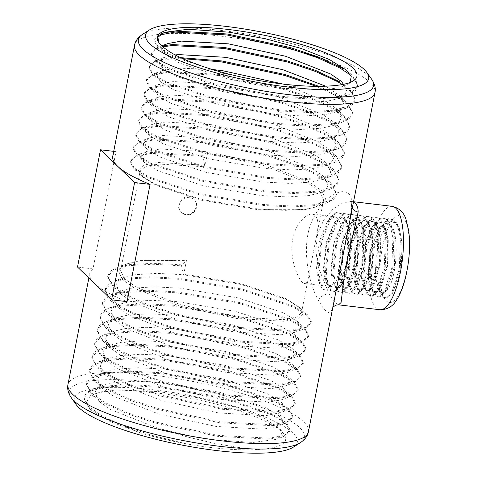 <?xml version="1.0" encoding="UTF-8"?>
<svg xmlns="http://www.w3.org/2000/svg" width="477" height="477" viewBox="0 0 477 477"><rect width="100%" height="100%" fill="white"/><g stroke="black" fill="none" stroke-linecap="round" stroke-linejoin="round"><path stroke-width="0.36" stroke-dasharray="2.38 1.79" d="M112.745 156.277A122.523 27.052 -168.9 0 1 115.983 151.62L92.973 268.891L77.512 267.054M92.973 268.891A122.523 27.052 11.1 0 0 89.742 273.542A122.523 27.052 11.1 0 0 94.559 283.433A122.523 27.052 11.1 0 0 127.067 301.655M115.983 151.62L113.711 151.352M186.173 215.02A9.188 8.479 -46.1 0 1 181.528 212.849A9.188 8.479 -46.1 0 1 181.785 200.352A9.188 8.479 -46.1 0 1 194.264 199.601A9.188 8.479 -46.1 0 1 195.636 209.844A9.188 8.479 -46.1 0 1 186.173 215.02M338.563 304.833L335.772 303.062C333.846 301.214 331.616 298.143 329.076 293.85L317.98 266.47L315.774 250.294L317.634 234.106L323.752 220.04L332.6 209.552L342.343 203.124L350.708 201.401L353.475 202.129M349.951 220.088L351.734 203.417C352.241 182.977 328.015 190.484 314.659 215.795C299.997 240.462 307.277 280.571 318.439 300.48L323.835 309.126L328.265 312.608L331.414 310.771L333.471 304.093M378.148 282.068L379.841 289.813L382.387 295.573L383.466 296.849L385.13 297.898L392.279 293.617L397.8 281.031L401.39 263.596L402.087 242.865L399.344 228.173L395.743 222.425L388.505 223.117L381.439 234.785L376.317 254.754L375.238 275.962L378.881 290.582L379.817 291.674L382.226 292.741L387.211 289.163L394.36 267.203L395.212 240.724L392.833 229.89L389.327 224.22L386.608 222.932L389.906 224.291C399.809 231.029 397.132 277.417 387.741 289.3C385.571 293.921 383.532 295.561 381.612 294.214L379.799 291.334L378.148 282.068L380.294 292.645L382.596 296.646L386.936 297.761L391.689 292.896L399.285 268.945L400.394 238.744L397.949 226.963L393.805 219.927L388.528 218.699L382.22 224.327L373.366 247.187L370.385 277.161L372.793 291.757L375.089 295.752L379.436 296.873L384.182 292.007L391.784 268.05L392.887 237.856L390.448 226.074L386.304 219.038L381.022 217.81L374.725 223.427L365.859 246.293L362.878 276.272L365.293 290.869L367.588 294.864L371.935 295.984L376.681 291.119L384.283 267.162L385.386 236.962L382.942 225.186L378.804 218.15L373.521 216.916L367.224 222.526L358.358 245.405L355.377 275.378L357.792 289.974L360.087 293.975L364.428 295.09L369.18 290.225L376.782 266.273L377.885 236.073L375.441 224.291L371.303 217.256L366.02 216.027L359.724 221.632L350.857 244.516L347.876 274.49L350.285 289.08L352.586 293.081L356.927 294.202L361.679 289.336L369.276 265.379L370.385 235.185L367.94 223.403L363.796 216.367L358.519 215.139L352.223 220.744L343.357 243.628L340.375 273.601L342.784 288.186L345.086 292.192L349.426 293.313L354.178 288.448L361.775 264.491L362.884 234.29L360.439 222.515L356.295 215.479L351.012 214.245L344.716 219.861L335.85 242.733L332.868 272.707L335.277 287.291L337.579 291.304L341.926 292.419L346.672 287.553L354.274 263.602L355.377 233.402L352.938 221.626L348.794 214.584L343.512 213.356L337.209 218.985L328.349 241.845L325.368 271.818L327.777 286.397L330.078 290.41L334.425 291.53L339.171 286.665L346.773 262.708L347.876 232.514L345.431 220.732L341.293 213.696L336.011 212.468L330.322 217.22L320.848 240.957L317.867 270.93L320.276 285.508L322.577 289.521L328.975 290.153L332.135 285.717L325.213 284.894A34.964 9.838 -83.6 0 1 322.69 285.675A34.964 9.838 -83.6 0 1 320.526 284.453L318.594 281.066L320.276 285.508M385.13 297.898L392.034 293.975L392.66 293.015L400.257 269.058L401.366 238.858L398.653 226.342L394.777 220.046L389.494 218.812L383.812 223.57L374.332 247.301L371.35 277.274L372.859 288.943L376.061 295.871L380.091 297.105L385.154 292.121L392.756 268.169L393.859 237.969L391.152 225.46L387.276 219.152L381.994 217.923L376.305 222.676L366.831 246.412L363.85 276.386L365.358 288.054L368.56 294.977L372.585 296.217L377.653 291.232L385.255 267.275L386.358 237.081L383.651 224.572L379.775 218.263L374.493 217.035L368.804 221.787L359.33 245.524L356.349 275.497L357.857 287.166L361.059 294.088L365.09 295.323L370.152 290.344L377.754 266.387L378.857 236.187L376.144 223.671L372.269 217.375L366.992 216.141L361.304 220.899L351.829 244.629L348.848 274.603L350.351 286.272L353.558 293.2L357.583 294.434L362.651 289.45L370.247 265.498L371.356 235.298L368.649 222.795L364.768 216.48L359.491 215.252L353.803 220.004L344.328 243.741L341.347 273.715L342.85 285.383L346.058 292.306L350.082 293.546L355.15 288.561L362.747 264.604L363.856 234.41L361.143 221.888L357.267 215.592L351.984 214.364L346.302 219.116L336.822 242.853L333.84 272.826L335.349 284.495L338.551 291.417L342.581 292.651L347.644 287.673L355.246 263.715L356.349 233.515L353.642 221.006L349.766 214.704L344.483 213.469L338.795 218.227L329.321 241.958L326.34 271.932L327.848 283.6L331.05 290.529L335.075 291.763L340.143 286.778L347.745 262.827L348.848 232.627L346.141 220.118L342.265 213.809L336.983 212.581L331.294 217.333L321.82 241.07L318.839 271.043L320.347 282.712L323.549 289.634L328.975 290.153M387.187 223.003L380.175 227.362L379.549 228.244L371.756 248.147L369.025 274.406L371.112 287.309L373.038 290.684L375.202 291.912L380.89 287.387L387.437 266.381L388.29 239.901L386.09 229.574L382.405 223.397L379.686 222.109L372.674 226.474L372.054 227.344L364.255 247.259L361.524 273.518L363.611 286.421L365.537 289.795L367.701 291.018L373.39 286.498L379.936 265.492L380.789 239.013L378.589 228.68L374.898 222.509L372.185 221.221L365.173 225.585L364.553 226.45L356.754 246.37L354.023 272.623L356.11 285.532L358.036 288.907L360.201 290.129L365.889 285.61L372.436 264.598L373.288 238.124L371.088 227.791L367.397 221.62L364.678 220.332L357.672 224.691L357.052 225.555L349.247 245.482L346.523 271.735L348.604 284.644L350.535 288.013L352.7 289.241L358.388 284.715L364.929 263.709L365.781 237.23L363.581 226.903L359.897 220.726L357.178 219.438L350.166 223.802L349.552 224.667L341.747 244.588L339.022 270.847L341.103 283.743L343.035 287.124L345.199 288.346L350.887 283.827L357.428 262.821L358.281 236.342L356.08 226.009L352.396 219.837L349.677 218.549L342.665 222.914L342.045 223.785L334.246 243.699L331.515 269.952L333.596 282.849L335.528 286.236L337.692 287.458L343.38 282.939L349.927 261.927L350.78 235.453L348.58 225.12L344.895 218.949L342.176 217.661L335.164 222.02L334.532 222.902L326.745 242.811L324.014 269.064L326.095 281.955L328.027 285.341L330.191 286.57L335.88 282.05L342.426 261.038L343.279 234.559L341.079 224.232L337.388 218.061L334.675 216.767L327.663 221.131L327.025 222.02L319.244 241.917L316.513 268.175L318.594 281.066M328.009 290.034L325.213 284.894M386.608 222.932L379.597 227.296L371.178 248.082L368.453 274.335L369.711 284.554L372.465 290.618L374.63 291.841L379.698 288.287L386.859 266.315L387.712 239.836L385.333 229.008L381.827 223.331L379.108 222.043L372.096 226.408L363.677 247.193L360.952 273.446L362.21 283.666L364.959 289.73L367.123 290.952L372.209 287.375L379.358 265.421L380.211 238.941L377.826 228.107L374.326 222.443L371.607 221.155L364.595 225.514L356.176 246.299L353.445 272.558L354.709 282.778L357.458 288.835L359.622 290.058L364.696 286.504L365.31 285.538L371.857 264.532L372.71 238.053L370.331 227.231L366.819 221.549L364.106 220.261L357.094 224.625L348.675 245.411L345.944 271.669L347.208 281.883L349.957 287.947L352.121 289.169L357.201 285.604L357.81 284.65L364.356 263.644L365.209 237.164L362.824 226.331L359.318 220.66L356.599 219.372L349.593 223.737L341.168 244.522L338.443 270.775L339.702 280.995L342.456 287.059L344.621 288.281L349.701 284.703L356.85 262.749L357.702 236.27L355.317 225.436L351.817 219.772L349.098 218.484L342.087 222.842L333.667 243.628L330.943 269.887L332.201 280.106L334.955 286.164L337.12 287.387L342.188 283.833L342.808 282.867L349.349 261.861L350.201 235.382L347.822 224.56L344.316 218.877L341.598 217.59L334.586 221.954L326.167 242.739L323.436 268.998L324.7 279.212L327.449 285.276A34.964 9.838 -83.6 0 0 329.613 286.498A34.964 9.838 -83.6 0 0 332.135 285.717M162.538 429.336C179.447 433.831 196.446 437.266 213.535 439.633L252.738 442.477L275.652 439.472L281.806 434.636L280.565 429.509L264.037 418.037L233.855 406.72L198.176 397.794L158.525 391.581L115.917 389.983L100.569 391.927L90.487 395.636L86.42 402.063L91.524 410.303L110.259 421.62L140.661 432.931C154.876 437.248 169.973 440.861 185.947 443.759C214.501 448.768 238.47 450.682 257.866 449.519L237.284 447.319L213.797 443.234L188.004 437.123L156.116 427.517L110.873 409.683L100.075 402.2L94.881 392.708L97.296 388.522L103.396 385.148L114.343 382.56L135.569 381.236L161.936 382.596L219.581 392.285L265.355 407.418L278.443 415.491L281.877 421.698L276.231 426.748L262.94 429.151L215.878 426.42L158.763 414.03L113.52 396.196L102.704 388.707L97.523 379.221L99.943 375.035L106.043 371.666L116.99 369.073L138.217 367.755L164.583 369.109L222.222 378.804L267.996 393.936L281.066 401.986L284.525 408.211L278.878 413.261L265.588 415.67L218.52 412.933L161.411 400.543L116.167 382.715L105.351 375.22L100.17 365.74L102.591 361.548L108.69 358.179L119.638 355.586L140.864 354.268L167.23 355.621L224.87 365.316L270.644 380.449L283.743 388.528L287.166 394.729L281.496 399.786L268.229 402.183L221.167 399.452L164.058 387.056L118.809 369.228L108.005 361.739L102.817 352.253L105.238 348.061L111.344 344.692L122.285 342.098L143.505 340.781L169.878 342.134L227.517 351.829L273.291 366.962L286.373 375.029L289.813 381.242L284.161 386.292L270.876 388.695L223.814 385.965L166.7 373.574L121.456 355.741L110.652 348.258L105.465 338.765L107.885 334.58L113.991 331.205L124.926 328.617L146.153 327.3L172.519 328.653L230.164 338.342L275.933 353.481L289.032 361.56L292.461 367.755L286.832 372.799L273.524 375.208L226.462 372.477L169.347 360.087L124.103 342.253L113.282 334.753L108.106 325.278L110.527 321.093L116.626 317.724L127.574 315.13L148.8 313.812L175.166 315.166L232.806 324.861L278.58 339.994L291.668 348.061L295.102 354.274L289.485 359.312L276.165 361.727L229.103 358.99L171.994 346.6L126.751 328.772L115.929 321.271L110.753 311.797L113.174 307.605L119.286 304.231L130.221 301.643L151.447 300.325L177.814 301.679L235.453 311.374L281.227 326.506L294.315 334.574L297.749 340.787L292.139 345.819L278.812 348.24L231.75 345.509L174.642 333.113L129.392 315.285L118.576 307.784L113.401 298.31L115.816 294.124L121.909 290.755L132.868 288.162L154.089 286.838L180.461 288.197L238.101 297.887L283.875 313.019L296.956 321.093L300.397 327.3L294.756 332.344L281.46 334.753L234.398 332.022L177.283 319.632L132.04 301.798L121.241 294.321L116.048 284.823L118.469 280.637L124.569 277.262L135.51 274.674L156.736 273.357L183.102 274.71L183.806 274.072L186.447 260.585L181.773 264.836L181.582 265.814L183.102 274.71L240.748 284.405L286.516 299.538L299.598 307.599L307.623 314.915L311.511 321.933L305.769 327.389L290.571 330.305L238.56 327.431L175.458 313.884L147.399 304.451L125.463 294.333L111.803 284.459L107.766 275.724L110.39 271.186L117.002 267.525L129.243 264.657L152.67 263.268L181.773 264.836M183.806 274.072L240.39 283.565L285.324 298.393L298.191 306.317L299.604 307.605L303.044 313.812L297.857 318.69L284.107 321.265L237.039 318.535L179.93 306.145L134.687 288.317L122.327 279.307L118.69 271.341L121.11 267.156L127.204 263.781L138.157 261.187L159.384 259.87L185.75 261.223M298.191 306.317L301.506 312.679L296.211 317.253L282.968 319.673L236.777 316.966L180.717 304.779L136.309 287.255L124.187 278.401L120.615 270.566L129.017 263.113L139.731 260.579L186.447 260.585M140.661 432.931L101.458 416.683L89.378 408.354L83.767 398.074L89.771 391.271L105.238 387.002L128.665 385.619L157.774 387.187L221.406 398.033L271.932 414.889L285.854 423.415L290.153 430.797L283.779 436.491L269.213 439.168L217.202 436.294L154.101 422.747L126.041 413.315L104.105 403.196L92.049 394.89L86.409 384.587L92.419 377.79L107.88 373.521L131.312 372.132L160.415 373.7L224.053 384.545L274.579 401.401L288.502 409.928L292.8 417.309L286.427 423.004L271.854 425.687L219.849 422.807L156.748 409.26L128.689 399.827L106.747 389.709L94.684 381.391L89.056 371.106L95.06 364.303L110.527 360.034L133.954 358.644L163.062 360.213L226.694 371.058L277.22 387.914L291.149 396.441L295.442 403.828L289.074 409.516L274.502 412.2L222.497 409.32L159.39 395.779L131.336 386.34L109.394 376.228L97.332 367.91L91.703 357.619L97.707 350.816L113.174 346.546L136.601 345.163L165.71 346.725L229.342 357.577L279.868 374.427L293.796 382.953L298.089 390.341L291.691 396.041L277.149 398.712L225.144 395.838L162.037 382.292L133.977 372.859L112.041 362.741L99.979 354.423L94.351 344.132L100.355 337.334L115.822 333.059L139.248 331.676L168.357 333.244L231.989 344.09L282.515 360.946L296.438 369.472L300.737 376.854L294.363 382.548L279.796 385.225L227.785 382.351L164.684 368.804L136.625 359.372L114.689 349.253L102.627 340.942L96.992 330.644L102.996 323.847L118.463 319.578L141.896 318.189L170.999 319.757L234.636 330.603L285.163 347.459L299.085 355.985L303.384 363.367L297.028 369.055L282.438 371.744L230.433 368.864L167.332 355.323L139.272 345.885L117.33 335.766L105.25 327.437L99.639 317.163L105.644 310.36L121.11 306.091L144.537 304.708L173.646 306.27L237.278 317.116L287.804 333.972L301.732 342.498L306.025 349.885L299.681 355.568L285.085 358.257L233.08 355.377L169.973 341.836L141.919 332.397L119.977 322.285L107.903 313.955L102.287 303.676L108.291 296.873L123.758 292.604L147.184 291.22L176.293 292.789L239.925 303.634L290.451 320.484L304.38 329.011L308.673 336.398L302.335 342.081L287.732 344.77L235.727 341.896L172.62 328.349L144.561 318.916L122.625 308.798L110.545 300.468L104.934 290.189L110.938 283.392L126.405 279.123L149.832 277.733L178.941 279.301L242.572 290.147L293.099 307.003L307.021 315.53L311.32 322.911L304.946 328.605L290.374 331.282L238.369 328.409L175.268 314.862L147.208 305.429L125.272 295.311L113.216 287.005L107.575 276.702L113.58 269.904L129.046 265.635L152.473 264.246L181.582 265.814M185.947 443.759L151.644 435.257L123.591 425.824L101.649 415.705L87.989 405.832L83.958 397.097L86.575 392.553L93.188 388.892L105.429 386.024L128.856 384.641L157.965 386.209L221.596 397.055L272.123 413.911L286.462 422.807L290.344 429.819L284.602 435.268L269.404 438.19L217.399 435.316L154.292 421.769L126.232 412.337L104.296 402.218L90.636 392.344L86.605 383.609L89.223 379.066L95.841 375.405L108.076 372.543L131.503 371.154L160.612 372.722L224.244 383.568L274.77 400.424L289.086 409.302L292.991 416.332L287.249 421.787L272.051 424.709L220.04 421.829L156.939 408.282L128.879 398.85L106.943 388.731L93.283 378.857L89.247 370.128L91.87 365.579L98.489 361.924L110.718 359.056L134.15 357.667L163.253 359.235L226.891 370.08L277.417 386.936L291.775 395.85L295.639 402.844L289.897 408.3L274.692 411.222L222.687 408.342L159.586 394.801L131.527 385.362L109.585 375.25L95.925 365.37L91.894 356.641L94.518 352.092L101.142 348.431L113.365 345.569L136.792 344.185L165.901 345.747L229.532 356.599L280.059 373.449L294.398 382.345L298.28 389.363L292.544 394.813L277.34 397.735L225.335 394.861L162.228 381.314L134.174 371.881L112.232 361.763L98.572 351.889L94.541 343.154L97.165 338.61L103.789 334.943L116.012 332.081L139.439 330.698L168.548 332.266L232.18 343.112L282.706 359.968L297.064 368.876L300.927 375.876L295.185 381.326L279.987 384.247L227.982 381.373L164.875 367.827L136.816 358.394L114.879 348.276L101.219 338.402L97.189 329.667L99.812 325.123L106.431 321.462L118.66 318.6L142.086 317.211L171.195 318.779L234.827 329.625L285.353 346.481L299.693 355.377L303.575 362.389L297.833 367.845L282.628 370.766L230.624 367.886L167.522 354.345L139.463 344.907L117.527 334.788L103.861 324.915L99.83 316.185L102.46 311.636L109.09 307.975L121.301 305.113L144.728 303.724L173.837 305.292L237.468 316.138L287.995 332.994L302.34 341.896L306.222 348.908L300.48 354.357L285.276 357.279L233.271 354.399L170.17 340.858L142.11 331.42L120.168 321.307L106.508 311.427L102.477 302.698L105.095 298.155L111.707 294.494L123.948 291.626L147.375 290.243L176.484 291.805L240.116 302.656L290.642 319.507L304.982 328.409L308.863 335.42L303.128 340.87L287.923 343.792L235.918 340.918L172.811 327.371L144.758 317.938L122.816 307.82L109.155 297.946L105.125 289.211L107.748 284.668L114.373 281.007L126.596 278.145L150.022 276.755L179.131 278.324L242.763 289.169L293.289 306.025L307.623 314.915M283.243 84.101L325.463 101.029L336.291 108.535L341.46 118.004L339.04 122.195L332.934 125.57L321.993 128.158L300.766 129.476L274.4 128.122L216.761 118.427L170.987 103.294L157.905 95.227L154.465 89.014L160.105 83.97L173.401 81.561L220.463 84.292L277.572 96.682L322.816 114.516L333.632 122.011L338.813 131.491L336.398 135.677L330.305 139.045L319.346 141.639L298.119 142.963L271.753 141.603L214.113 131.914L168.339 116.782L155.252 108.708L151.817 102.501L157.464 97.451L170.754 95.048L217.816 97.779L274.931 110.169L320.174 128.003L330.984 135.492L336.166 144.978L333.745 149.164L327.651 152.539L316.698 155.126L295.478 156.444L269.106 155.091L211.466 145.396L165.692 130.263L152.622 122.207L149.17 115.989L154.816 110.938L168.107 108.535L215.169 111.266L272.284 123.656L317.527 141.484L328.337 148.979L333.518 158.459L331.104 162.651L325.004 166.02L314.057 168.614L292.83 169.931L266.464 168.578L208.825 158.883L163.051 143.75L149.957 135.677L146.522 129.47L152.169 124.425L165.459 122.017L212.527 124.753L269.636 137.143L314.88 154.971L325.69 162.46L330.877 171.947L328.456 176.138L322.351 179.507L311.409 182.101L290.183 183.418L263.817 182.065L206.177 172.37L160.403 157.237L147.327 149.176L143.881 142.957L149.54 137.901L162.818 135.504L209.88 138.235L266.989 150.625L312.232 168.459L323.042 175.941L328.23 185.434L325.809 189.619L319.703 192.994L308.762 195.582L287.542 196.906L261.169 195.546L203.53 185.857L157.756 170.718L144.65 162.633L141.234 156.444L146.868 151.4L160.171 148.991L207.233 151.722L207.501 153.29L263.554 165.477L307.963 183.001L320.091 191.855L323.603 200.054L315.255 207.143L304.547 209.683L257.824 209.671L201.24 200.179L156.301 185.35L143.44 177.426L140.125 171.064L145.419 166.491L158.662 164.064L204.854 166.777L207.501 153.29M315.255 207.143L323.162 203.107L325.582 198.921L321.945 190.949L309.591 181.946L264.347 164.112L207.233 151.722L203.262 155.335L203.065 156.313L204.854 166.777M316.376 86.343L334.687 95.012L348.347 104.886L352.384 113.615L349.754 118.165L343.13 121.826L330.907 124.688L307.48 126.071L278.377 124.509L214.739 113.663L164.213 96.807L149.879 87.917L145.992 80.893L151.734 75.444L166.938 72.522L218.943 75.402L282.044 88.943L310.104 98.375L332.04 108.494L345.706 118.368L349.736 127.103L347.113 131.646L340.506 135.307L328.265 138.175L304.839 139.558L275.73 137.99L212.098 127.144L161.572 110.288L147.226 101.392L143.35 94.38L149.086 88.931L164.291 86.009L216.296 88.883L279.397 102.43L307.456 111.862L329.398 121.981L343.058 131.855L347.089 140.59L344.466 145.133L337.847 148.794L325.618 151.656L302.191 153.045L273.082 151.477L209.451 140.632L158.924 123.776L144.597 114.897L140.703 107.868L146.445 102.412L161.643 99.496L213.648 102.37L276.755 115.917L304.809 125.35L326.751 135.468L340.411 145.342L344.442 154.071L341.824 158.62L335.206 162.275L322.971 165.143L299.544 166.533L270.435 164.964L206.803 154.119L156.277 137.263L141.931 128.361L138.056 121.355L143.798 115.899L158.996 112.977L211.007 115.857L274.108 129.398L302.168 138.837L324.104 148.949L337.764 158.829L341.8 167.558L339.171 172.108L332.552 175.769L320.323 178.631L296.897 180.014L267.794 178.452L204.156 167.606L153.63 150.75L139.308 141.866L135.408 134.836L141.15 129.386L156.355 126.465L208.36 129.345L271.461 142.885L299.52 152.318L321.462 162.436L335.122 172.31L339.153 181.045L336.529 185.589L329.905 189.256L317.682 192.118L294.255 193.501L265.146 191.933L201.515 181.087L150.988 164.231L136.619 155.317L132.767 148.323L138.503 142.873L153.707 139.952L205.712 142.826L268.819 156.373L296.873 165.805L318.815 175.924L332.475 185.797L336.506 194.533L333.876 199.082L327.246 202.743L317.05 206.487L306.115 209.069L284.894 210.387L258.528 209.033L200.883 199.338L155.108 184.205L142.027 176.138L138.586 169.931L143.774 165.054L157.523 162.472L204.585 165.209M350.035 82.443L347.667 84.417L339.016 87.744L323.961 89.807L282.456 88.34C265.272 86.456 248.177 83.505 231.172 79.48L257.365 83.678L283.821 86.313L307.969 87.1C319.602 86.82 326.673 86.45 329.184 85.991M231.172 79.48L224.697 77.972L178.923 62.839L165.841 54.772L162.401 48.559L168.035 43.514M341.58 81.561L346.749 91.035L344.328 95.221L338.223 98.596L327.282 101.184L306.061 102.501L279.689 101.148L222.049 91.459L176.275 76.32L163.188 68.253L159.753 62.046L165.388 57.001M325.63 86.188L338.932 95.048L344.102 104.517L341.687 108.702L335.599 112.077L324.64 114.671L303.414 115.989L277.048 114.635L219.402 104.94L173.634 89.807L160.546 81.74L157.106 75.527L162.723 70.495L176.043 68.074L211.925 69.386M257.27 80.237L222.681 73.202L172.149 56.352L157.815 47.456L153.928 40.438L159.396 35.101M350.631 75.127L356.236 81.227L357.672 86.647L355.043 91.196L348.413 94.857L336.202 97.713L312.775 99.103L283.666 97.535L220.034 86.689L169.508 69.833L155.162 60.937L151.287 53.925L154.524 49.703L163.092 46.752M342.361 84.536L352.247 92.824L355.025 100.134L352.408 104.672L345.795 108.333L333.554 111.201L310.128 112.59L281.019 111.022L217.387 100.176L166.861 83.32L152.521 74.424L148.639 67.412L154.381 61.956L169.579 59.035L182.81 58.653M327.246 202.743L315.035 205.599L291.608 206.988L262.499 205.42L198.867 194.574L148.341 177.718L134.001 168.822L130.12 161.81L135.862 156.355L151.06 153.433L203.065 156.313M211.985 69.403L172.346 55.374L158.418 46.847L154.125 39.46L160.51 33.76L164.267 32.382M346.6 70.238L352.235 75.372L357.863 85.669L351.859 92.466L336.392 96.736L312.966 98.125L283.857 96.557L220.225 85.711L169.699 68.855L155.77 60.329L151.477 52.947L157.833 47.259L161.804 45.804M349.605 88.877L355.216 99.156L349.212 105.954L333.745 110.223L310.318 111.612L281.209 110.044L217.578 99.198L167.051 82.342L153.129 73.816L148.83 66.434L155.186 60.746L169.776 58.057L180.652 57.663M318.928 86.349L334.878 94.035L346.958 102.364L352.575 112.638L346.57 119.441L331.104 123.71L307.671 125.093L278.568 123.531L214.93 112.685L164.404 95.829L150.482 87.303L146.183 79.915L152.527 74.233L167.129 71.544L219.134 74.424L282.235 87.965L310.294 97.397L332.236 107.516L344.316 115.851L349.927 126.125L343.923 132.928L328.456 137.197L305.03 138.58L275.921 137.012L212.289 126.166L161.763 109.311L147.834 100.784L143.541 93.403L149.909 87.708L164.482 85.031L216.486 87.905L279.594 101.452L307.647 110.885L329.589 121.003L341.657 129.321L347.28 139.612L341.276 146.409L325.809 150.678L302.382 152.068L273.273 150.499L209.642 139.654L159.115 122.798L145.193 114.271L140.894 106.89L147.268 101.196L161.834 98.518L213.839 101.392L276.946 114.939L305.006 124.372L326.942 134.49L339.004 142.802L344.632 153.093L338.628 159.896L323.162 164.166L299.735 165.555L270.626 163.987L206.994 153.141L156.468 136.285L142.545 127.758L138.247 120.377L144.62 114.683L159.193 112L211.198 114.879L274.299 128.42L302.358 137.859L324.294 147.971L336.363 156.295L341.991 166.58L335.987 173.384L320.52 177.653L297.093 179.036L267.985 177.474L204.353 166.622L153.827 149.772L139.898 141.246L135.599 133.858L141.973 128.164L156.545 125.487L208.55 128.367L271.651 141.907L299.711 151.34L321.653 161.459L333.715 169.776L339.344 180.067L333.34 186.871L317.873 191.14L294.446 192.523L265.337 190.955L201.705 180.109L151.179 163.253L137.251 154.727L132.958 147.345L139.344 141.645L153.898 138.974L205.903 141.848L269.01 155.395L297.064 164.827L319.006 174.946L331.068 183.257L336.696 193.555L330.692 200.352L315.225 204.621L291.799 206.01L262.69 204.442L199.058 193.596L148.532 176.74L134.609 168.214L130.31 160.832L136.672 155.144L151.251 152.455L203.262 155.335M162.031 46.013L159.026 42.757M257.866 449.519A101.696 22.455 11.1 0 0 284 434.344A101.696 22.455 11.1 0 0 190.138 398.229A101.696 22.455 11.1 0 0 89.593 396.202A101.696 22.455 11.1 0 0 90.713 409.534M76.099 404.526A113.639 25.09 -168.9 0 1 154.196 389.87A113.639 25.09 -168.9 0 1 264.127 416.648A113.639 25.09 -168.9 0 1 293.343 447.146M402.826 217.124A43.801 13.863 -83.2 0 0 394.873 217.494A43.801 13.863 -83.2 0 0 380.837 257.413A43.801 13.863 -83.2 0 0 385.142 299.508A43.801 13.863 -83.2 0 0 386.376 300.969A43.801 13.863 -83.2 0 0 406.786 270.757A43.801 13.863 -83.2 0 0 402.826 217.124M387.741 289.3A34.922 11.054 96.8 0 1 382.226 292.741M302.346 282.295L304.451 283.511C306.526 283.577 308.124 280.166 309.233 273.279L315.869 239.454C319.447 224.321 318.38 215.89 312.679 214.161C306.508 213.237 295.615 223.445 292.777 238.727C289.038 256.692 297.249 277.572 302.346 282.295M189.113 196.941C181.087 195.552 175.101 207.334 181.051 212.39L185.66 214.531C193.757 215.986 200.006 204.454 193.781 199.142L189.113 196.941M351.734 203.417A9.188 7.465 176.9 0 0 351.525 205.277A9.188 7.465 176.9 0 0 352.312 208.044M318.439 300.48A9.188 6.505 -28.6 0 1 329.076 293.85M162.645 33.998A122.523 27.052 -168.9 0 1 220.666 36.115A122.523 27.052 -168.9 0 1 305.59 53.388M323.609 59.118A122.523 27.052 -168.9 0 1 374.988 92.472M134.52 45.291A122.523 27.052 -168.9 0 1 160.558 34.195M308.434 431.709A122.523 27.052 11.1 0 0 154.107 375.351A122.523 27.052 11.1 0 0 67.967 384.528M392.124 206.314A52.071 16.48 -83.2 0 0 370.456 250.037A52.071 16.48 -83.2 0 0 376.21 307.862A52.071 16.48 -83.2 0 0 379.853 309.734M71.288 397.74A119.834 26.462 -168.9 0 1 153.636 382.292A119.834 26.462 -168.9 0 1 269.559 410.524A119.834 26.462 -168.9 0 1 300.367 442.686M371.666 79.26A119.834 26.462 11.1 0 0 222.634 30.617A119.834 26.462 11.1 0 0 142.587 34.314M350.708 201.401L351.126 201.473L350.619 201.139C350.625 201.998 350.661 198.992 351.531 205.277C351.704 209.391 351.048 214.972 349.563 222.008M379.543 228.25L382.214 224.327M371.112 287.309L372.793 291.751M372.048 227.35L374.719 223.427M363.611 286.421L365.293 290.863M364.553 226.45L367.224 222.526M356.11 285.532L357.792 289.974M357.052 225.555L359.73 221.632M348.604 284.638L350.285 289.08M349.552 224.667L352.223 220.744M341.097 283.737L342.784 288.186M342.039 223.791L344.716 219.861M333.596 282.843L335.277 287.285M334.532 222.908L337.209 218.985M326.095 281.955L327.777 286.397M327.025 222.026L329.696 218.102M380.294 292.639L379.799 291.328M392.034 293.987L392.285 293.617M398.653 226.342L399.344 228.173M384.54 293.081L387.211 289.163M391.152 225.454L392.833 229.896M377.021 292.216L379.698 288.293M383.651 224.566L385.333 229.008M369.538 291.298L372.209 287.375M376.144 223.671L377.826 228.113M362.019 290.427L364.69 286.504M368.643 222.789L370.325 227.231M354.524 289.533L357.201 285.604M361.143 221.888L362.824 226.331M347.029 288.627L349.701 284.709M353.642 221.006L355.323 225.442M339.511 287.762L342.182 283.839M346.141 220.118L347.822 224.554M117.014 267.519L129.017 263.113M91.524 410.303L89.384 408.354M275.652 439.472L283.779 436.491M100.075 402.2L92.049 394.89M276.237 426.748L286.433 423.004M102.704 388.707L94.679 381.391M278.884 413.261L289.08 409.516M105.351 375.22L97.326 367.904M281.496 399.786L291.691 396.041M107.999 361.739L99.979 354.423M284.167 386.292L294.363 382.548M110.652 348.258L102.627 340.942M286.832 372.799L297.028 369.055M113.287 334.759L105.256 327.443M289.479 359.312L299.675 355.568M115.929 321.271L107.903 313.955M292.127 345.819L302.329 342.081M118.576 307.784L110.551 300.468M294.75 332.35L304.946 328.605M121.241 294.321L113.216 287.005M93.206 388.892L103.396 385.148M286.468 422.807L278.443 415.491M95.841 375.405L106.037 371.666M289.086 409.302L281.066 401.992M98.495 361.918L108.69 358.179M291.769 395.85L283.743 388.528M101.148 348.431L111.344 344.692M294.404 382.345L286.379 375.035M103.801 334.943L113.997 331.205M297.064 368.876L289.038 361.56M106.431 321.462L116.626 317.724M299.693 355.377L291.668 348.061M109.09 307.969L119.286 304.231M302.34 341.896L294.315 334.58M111.713 294.494L121.909 290.755M304.988 328.409L296.956 321.087M114.367 281.007L124.569 277.262M143.44 177.426L133.995 168.822M165.835 54.766L157.809 47.45M338.217 98.602L348.407 94.857M163.188 68.253L155.162 60.931M335.587 112.077L345.789 108.333M160.546 81.74L152.515 74.424M332.934 125.57L343.13 121.826M157.905 95.233L149.879 87.911M330.293 139.051L340.495 135.307M155.258 108.714L147.226 101.392M327.645 152.539L337.847 148.794M152.628 122.213L144.597 114.891M324.998 166.02L335.2 162.275M149.963 135.683L141.931 128.361M322.351 179.513L332.552 175.769M147.333 149.182L139.308 141.866M319.691 192.994L329.893 189.256M144.656 162.639L136.625 155.317M349.593 88.871L341.568 81.555M155.186 60.746L165.382 57.001M346.958 102.364L338.932 95.042M152.533 74.233L162.729 70.495M344.311 115.851L336.285 108.529M149.909 87.708L160.105 83.97M341.657 129.321L333.632 122.011M147.262 101.196L157.458 97.451M339.01 142.808L330.984 135.492M144.614 114.683L154.81 110.938M336.368 156.295L328.343 148.979M141.973 128.164L152.169 124.425M333.721 169.776L325.696 162.46M139.344 141.645L149.54 137.907M331.068 183.257L323.042 175.941M136.672 155.144L146.868 151.4M378.887 290.582L380.819 293.337M382.387 295.573L385.142 299.508M388.505 223.117L394.873 217.494M301.506 312.679L309.233 273.279M315.869 239.454L323.603 200.06M120.675 270.203L140.125 171.064M90.481 395.636L89.593 396.202M280.565 429.509L284 434.344M347.667 84.417L353.362 80.798M88.871 277.972L89.742 273.542M353.552 201.735L350.959 201.425M304.451 283.511L322.685 285.675M329.613 286.498L330.191 286.57M312.679 214.161L334.675 216.767M337.12 287.387L337.692 287.458M341.598 217.59L342.176 217.661M344.621 288.281L345.199 288.346M349.098 218.484L349.677 218.549M352.121 289.169L352.7 289.241M356.599 219.372L357.178 219.438M359.622 290.058L360.201 290.129M364.106 220.261L364.678 220.332M367.123 290.952L367.701 291.018M371.607 221.155L372.185 221.221M374.63 291.841L375.202 291.912M379.108 222.043L379.686 222.109M332.88 307.093L333.614 303.312M194.264 199.601L193.787 199.142M181.528 212.849L181.051 212.39"/><path stroke-width="0.72" d="M77.512 267.054L111.6 299.818L134.609 182.554L100.516 149.79L77.512 267.054M113.711 151.352L100.516 149.79M111.6 299.818L127.067 301.655L150.07 184.384A122.523 27.052 -168.9 0 1 117.563 166.169A122.523 27.052 -168.9 0 1 112.745 156.277L134.52 45.291A122.523 27.052 -168.9 0 0 249.543 95.43A122.523 27.052 -168.9 0 0 374.988 92.472C375.936 88.531 374.827 84.125 371.666 79.26A119.834 26.462 11.1 0 1 289.318 94.708A119.834 26.462 11.1 0 1 173.395 66.476A119.834 26.462 11.1 0 1 142.587 34.314C137.895 37.522 135.206 41.177 134.52 45.291M150.07 184.384L134.609 182.554M353.475 202.129L355.329 203.387C357.201 205.235 358.138 208.133 358.144 212.08L345.115 269.147L341.073 302.519L338.563 304.833M329.184 85.991C309.841 87.166 285.872 85.246 257.27 80.237C241.29 77.334 226.193 73.726 211.985 69.403C186.954 61.587 170.301 53.794 162.031 46.013A101.696 22.455 -168.9 0 1 158.954 42.656A101.696 22.455 -168.9 0 1 261.462 34.702A101.696 22.455 -168.9 0 1 353.362 80.798A101.696 22.455 -168.9 0 1 329.184 85.991M161.804 45.804L168.035 43.514L181.338 41.105L228.4 43.836L285.508 56.226L330.758 74.06L341.58 81.561M175.137 54.927L178.69 54.593L225.752 57.323L282.867 69.714L325.63 86.188M211.925 69.386L223.105 70.811L283.243 84.101M159.396 35.101L174.874 32.066L226.879 34.94L289.98 48.487L318.04 57.92L339.982 68.038L350.631 75.127M163.092 46.752L172.227 45.553L224.232 48.427L287.339 61.974L315.392 71.407L337.334 81.525L342.361 84.536M182.81 58.653L221.584 61.915L284.691 75.455L316.376 86.343M162.484 33.122L175.065 31.088L227.07 33.962L290.177 47.509L318.231 56.942L340.173 67.06L344.03 69.332M164.148 45.607L172.418 44.576L224.423 47.45L287.53 60.996L315.589 70.429L339.833 81.877M180.652 57.663L221.781 60.937L284.882 74.478L318.928 86.349M159.026 42.757L157.851 37.295L164.261 32.382L188.099 29.24L229.038 32.18L265.403 38.75L300.725 48.308L329.464 59.536L346.6 70.238L351.233 76.517L350.035 82.443M288.758 87.13A113.639 25.09 11.1 0 0 366.849 72.474A113.639 25.09 11.1 0 0 261.968 32.114A113.639 25.09 11.1 0 0 149.611 29.854A113.639 25.09 11.1 0 0 178.827 60.352A113.639 25.09 11.1 0 0 288.758 87.13M71.288 397.74A119.834 26.462 -168.9 0 0 181.886 440.301A119.834 26.462 -168.9 0 0 300.367 442.686L293.343 447.146A113.639 25.09 -168.9 0 1 180.986 444.886A113.639 25.09 -168.9 0 1 76.099 404.526L71.288 397.74C68.151 393 67.048 388.6 67.967 384.528A122.523 27.052 11.1 0 0 222.288 440.885A122.523 27.052 11.1 0 0 308.434 431.709L374.988 92.472M352.312 208.044A9.188 7.465 176.9 0 0 358.144 212.08M305.59 53.388A122.523 27.052 -168.9 0 1 323.609 59.118M160.558 34.195A122.523 27.052 -168.9 0 1 162.645 33.998M338.753 304.857L379.853 309.734A52.071 16.48 -83.2 0 0 402.355 259.965A52.071 16.48 -83.2 0 0 392.124 206.314L353.552 201.735M341.884 81.841L341.568 81.555M67.967 384.528L88.871 277.972M149.611 29.854L142.587 34.314M366.849 72.474L371.666 79.26M379.853 309.734C387.324 309.692 392.911 306.419 396.602 299.914C402.212 291.393 406.201 278.407 408.562 260.961C409.892 249.721 409.91 239.478 408.61 230.23L406.148 219.873C404.043 212.593 399.368 208.073 392.124 206.314M338.628 304.845L336.017 305.089L332.88 307.093M300.367 442.686C305.059 439.478 307.748 435.823 308.434 431.709"/></g></svg>
